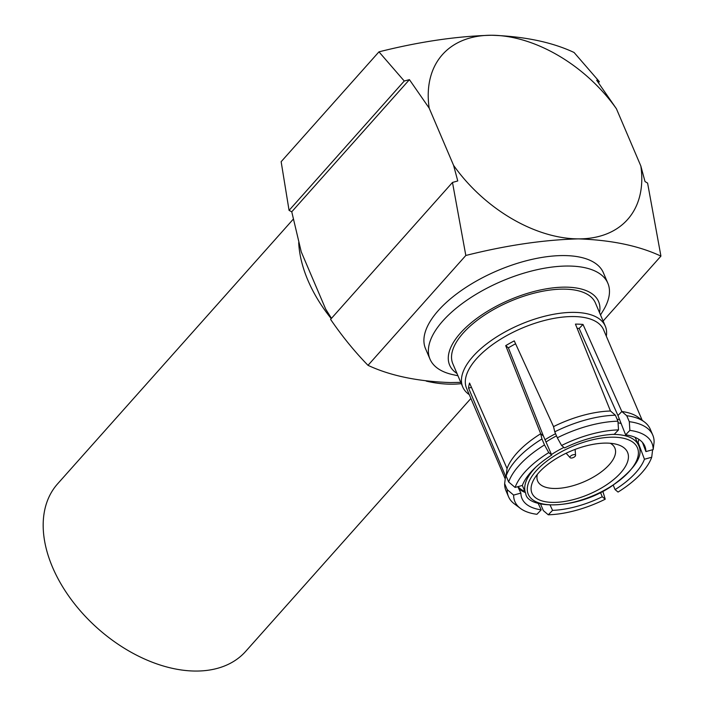 <?xml version="1.0" encoding="UTF-8"?>
<svg xmlns="http://www.w3.org/2000/svg" width="705" height="705" viewBox="0 0 705 705"><rect width="100%" height="100%" fill="white"/><g stroke="black" fill="none" stroke-linecap="round" stroke-linejoin="round"><path stroke-width="1.06" d="M461.326 383.652A125.939 81.278 -138.3 0 1 426.173 381.097M331.235 318.616A125.939 81.278 -138.3 0 1 298.7 242.687M470.896 398.448L245.701 651.358A125.939 81.278 -138.3 0 1 97.598 628.314A125.939 81.278 -138.3 0 1 57.59 483.859L293.236 219.22M598.519 82.617L599.365 81.665L574.073 52.487C552.077 42.15 524.582 36.413 491.579 35.25A123.965 80.009 41.7 0 0 429.178 108.138L453.588 165.375L457.765 180.947L452.487 182.445L330.575 319.356C342.198 336.338 354.677 351.663 368.001 365.331L465.82 255.474C506.234 245.322 543.775 239.788 578.435 238.88C611.438 240.044 638.941 245.789 660.929 256.118L603.119 321.048M452.487 182.445L465.82 255.474M331.473 318.352L325.657 309.063L301.238 251.826L291.755 211.8L289.068 210.39L404.256 81.022L409.429 79.647L429.178 108.138M599.365 81.665L596.677 80.264L616.417 108.755A123.965 80.009 41.7 0 0 491.579 35.25C456.919 36.158 419.378 41.683 378.964 51.844L404.256 81.022M378.964 51.844L281.145 161.701L289.068 210.39M453.588 165.375A123.965 80.009 41.7 0 0 578.435 238.88A123.965 80.009 41.7 0 0 640.836 165.992L645.013 181.564L647.595 183.088L660.929 256.118M461.546 382.348L450.495 382.568C417.651 381.44 390.147 375.695 368.001 365.331M607.86 283.26L603.401 272.791A96.691 43.534 156.9 0 0 497.386 270.685A96.691 43.534 156.9 0 0 425.529 348.658L429.997 359.127A96.691 43.534 -23.1 0 1 501.845 281.145A96.691 43.534 -23.1 0 1 607.86 283.26A96.691 43.534 -23.1 0 1 603.163 310.623L600.51 314.941M640.836 165.992L616.417 108.755M457.95 375.756L452.998 374.681A96.691 43.534 -23.1 0 1 429.997 359.127M456.972 373.456A80.969 36.457 -23.1 0 1 509.803 299.801A80.969 36.457 -23.1 0 1 599.532 312.65M469.274 394.65A77.497 34.889 -23.1 0 1 462.744 386.983L452.83 363.745A77.497 34.889 -23.1 0 1 510.42 301.246A77.497 34.889 -23.1 0 1 595.39 302.93L605.304 326.177A77.497 34.889 -23.1 0 1 606.318 336.188M462.744 386.983A77.497 34.889 -23.1 0 1 520.334 324.485A77.497 34.889 -23.1 0 1 605.304 326.177M518.809 488.768A67.495 30.385 156.9 0 0 525.34 492.539M515.593 343.784A67.495 30.385 -23.1 0 0 508.384 347.847L543.379 435.963L551.715 455.069L548.746 452.628A74.492 33.54 -23.1 0 0 515.091 487.437L508.666 481.991A78.422 35.312 -23.1 0 1 544.498 444.934L548.746 452.628M577.113 328.274A67.495 30.385 -23.1 0 1 579.149 328.451L617.959 415.527L621.836 411.517A74.492 33.54 -23.1 0 1 638.342 417.404L644.414 421.951A78.422 35.312 -23.1 0 1 650.239 429.151L652.786 435.126A78.422 35.312 -23.1 0 1 654.099 442.141L653.174 449.596L645.921 451.588L642.484 442.467M653.174 449.596A74.492 33.54 -23.1 0 0 629.882 430.394L625.599 434.826L617.959 415.527M638.157 444.414A67.495 30.385 156.9 0 0 638.518 443.507L638.051 442.405M506.137 476.06L505.573 476.21L468.578 388.138A74.492 33.54 -23.1 0 1 469.556 383.035L507.045 468.561A74.492 33.54 -23.1 0 1 540.7 433.751L505.714 345.644A74.492 33.54 -23.1 0 1 514.262 340.885L553.531 426.613A74.492 33.54 -23.1 0 1 610.468 411.006L575.439 324.115A74.492 33.54 -23.1 0 1 583.009 324.459L621.836 411.517L626.754 415.721A78.422 35.312 -23.1 0 1 644.414 421.951M505.238 478.959L466.551 388.27A74.492 33.54 -23.1 0 1 500.665 339.175A74.492 33.54 -23.1 0 1 581.554 317.091A74.492 33.54 -23.1 0 1 603.595 329.817L642.184 420.286M600.501 492.522L602.255 496.752L605.225 499.202A74.492 33.54 -23.1 0 1 548.279 514.8L552.561 510.367L550.156 505.203M602.255 496.752A66.755 30.051 -23.1 0 1 552.561 510.367M540.805 504.63L543.352 510.605L548.279 514.8M605.225 499.202L602.837 491.332M538.171 503.352L541.202 509.856L536.919 514.298A74.492 33.54 -23.1 0 1 520.405 508.402A74.492 33.54 -23.1 0 1 513.628 495.086L520.88 493.095L517.822 486.688M541.202 509.856A66.755 30.051 -23.1 0 1 522.246 499.078A66.755 30.051 -23.1 0 1 520.88 493.095M520.405 508.402L514.342 503.855A78.422 35.312 -23.1 0 1 508.516 496.664A78.422 35.312 -23.1 0 1 507.203 489.64L513.628 495.086M551.715 455.069A66.755 30.051 -23.1 0 0 522.343 485.445L515.091 487.437M618.523 429.883L614.24 434.315A66.755 30.051 -23.1 0 0 564.546 447.931L561.577 445.481A74.492 33.54 -23.1 0 1 618.523 429.883L617.941 421.185A78.422 35.312 -23.1 0 0 557.32 437.796L554.773 431.821A78.422 35.312 -23.1 0 1 615.394 415.21L617.941 421.185M561.577 445.481L557.32 437.796M625.599 434.826A66.755 30.051 -23.1 0 1 645.022 446.706A66.755 30.051 -23.1 0 1 645.921 451.588M629.882 430.394L629.309 421.696A78.422 35.312 -23.1 0 1 652.786 435.126M638.518 443.507L644.449 459.237L651.711 457.245L652.618 449.755M651.711 457.245A74.492 33.54 -23.1 0 1 618.056 492.064L615.086 489.614L613.262 485.216M644.449 459.237A66.755 30.051 -23.1 0 1 615.086 489.614M629.309 421.696L626.754 415.721M508.666 481.991L506.12 476.016A78.422 35.312 -23.1 0 1 541.942 438.959L544.498 444.934M508.516 496.664L505.97 490.689A78.422 35.312 -23.1 0 1 504.648 483.665L507.203 489.64M505.573 476.21L504.648 483.665M506.12 476.016L507.045 468.561M543.379 435.963L540.7 433.751L541.942 438.959M554.773 431.821L553.531 426.613M610.468 411.006L615.394 415.21M638.73 439.717L639.232 439.585M579.149 328.451L583.009 324.459M508.384 347.847L505.714 345.644M471.442 387.353L468.578 388.138M555.575 433.698A66.499 29.936 156.9 0 0 551.442 435.91A66.499 29.936 156.9 0 0 544.991 439.735M517.99 486.644A66.499 29.936 156.9 0 0 524.908 491.508M637.725 443.392A66.499 29.936 156.9 0 0 638.809 439.303M619.651 419.554A66.499 29.936 156.9 0 0 617.104 419.219M537.351 474.386A41.983 18.903 156.9 0 0 537.642 481.004A41.983 18.903 156.9 0 0 583.678 481.92A41.983 18.903 156.9 0 0 614.875 448.063A41.983 18.903 156.9 0 0 610.31 443.269M545.987 442.009A61.326 27.61 -23.1 0 1 556.501 435.866M618.047 422.762A61.326 27.61 -23.1 0 1 621.211 423.546M535.289 497.501A51.976 23.406 -23.1 0 1 533.844 479.506A51.976 23.406 -23.1 0 1 559.964 456.417A51.976 23.406 -23.1 0 1 616.426 444.282A51.976 23.406 -23.1 0 1 605.974 485.207A51.976 23.406 -23.1 0 1 535.289 497.501M570.195 457.757A2.996 1.348 156.9 0 0 571.235 458.038A2.996 1.348 156.9 0 0 574.152 457.122A2.996 1.348 156.9 0 0 575.562 455.351A2.996 1.348 156.9 0 0 572.231 455.086A2.996 1.348 156.9 0 0 570.116 457.677A2.996 1.348 156.9 0 0 570.195 457.757M291.755 211.8L409.429 79.647M612.266 434.412A61.326 27.61 -23.1 0 1 634.615 440.193A61.326 27.61 -23.1 0 1 638.554 445.331L635.152 437.364M638.554 445.331C644.026 455.835 634.615 469.759 610.292 487.102C574.064 510.737 526.802 508.596 525.736 493.447A61.326 27.61 -23.1 0 1 536.047 466.922M551.477 454.522A61.326 27.61 -23.1 0 1 563.912 447.411M633.601 442.784A59.326 26.711 -23.1 0 1 577.034 501.299A59.326 26.711 -23.1 0 1 537.889 469.01A59.326 26.711 -23.1 0 1 633.601 442.784M525.736 493.447L522.326 485.454M575.562 455.351L575.113 449.393M570.116 457.677L566.124 453.236"/></g></svg>
